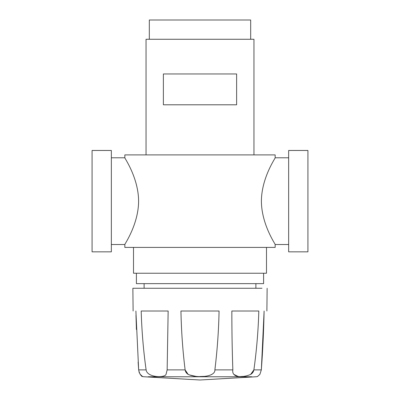 <?xml version="1.0" encoding="UTF-8"?>
<svg xmlns="http://www.w3.org/2000/svg" width="400" height="400" viewBox="0 0 400 400"><rect width="100%" height="100%" fill="white"/><g stroke="black" fill="none" stroke-linecap="round" stroke-linejoin="round"><path stroke-width="0.6" d="M166.02 374.425C164.65 378.04 147.105 377.64 146.115 369.875C143.41 350.715 141.77 331.09 141.185 311.005L168.15 311.005L167.15 369.875L166.02 374.425M256.685 376.695L257.505 376.515L259.855 374.425L261.335 369.875C262.765 350.715 263.69 331.09 264.11 311.005L261.335 369.875L253.885 369.875C253.575 371.75 252.5 373.27 250.67 374.425C242.21 378.04 231.435 377.64 232.85 369.875C232.175 350.715 231.84 331.09 231.85 311.005L258.815 311.005C258.27 330.59 256.63 350.215 253.885 369.875L250.615 374.455M135.89 311.005C132.2 311.005 132.2 311.005 135.89 311.005L138.665 369.875C139.995 377.21 145.39 378.3 140.145 374.425L140.12 374.385M139.425 373.075L138.97 371.73M146.115 369.875L138.665 369.875L138.12 362.085M136.415 329.5L135.985 315.265M143.335 376.7L142.255 376.405M140.37 374.74L140.145 374.425M232.85 369.875L214.875 369.875C215.435 377.21 196.495 378.3 188.2 374.425C186.4 373.26 185.375 371.745 185.125 369.875C182.735 350.715 181.34 331.09 180.935 311.005L219.065 311.005C218.695 330.59 217.295 350.215 214.875 369.875L215.26 366.875M167.15 369.875L185.125 369.875L188.125 374.375M188.85 374.79L195.965 376.39M200 376.515L204.035 376.39M211.15 374.79L211.8 374.425M234 374.455L237.975 376.39M240.665 376.515L243.675 376.395M253.89 369.865L254.3 366.955M264.11 311.005C267.8 311.005 267.8 311.005 264.11 311.005M148.11 376.765C141.74 376.7 141.74 376.7 148.11 376.765L251.89 376.765C258.28 376.7 258.28 376.7 251.89 376.765M133.115 311.005L132.865 288.265L262.025 288.265M236.615 104.795L236.615 73.96L163.385 73.96L163.385 104.795L236.615 104.795M111.35 150.47L92.075 150.47L92.075 251.84L111.35 251.84L111.35 150.47M111.35 244.52L124.84 244.52C124.26 244.7 138.48 224.71 138.61 201.155C138.48 177.6 124.26 157.61 124.84 157.795L111.35 157.795M288.65 157.795L275.16 157.795C275.74 157.61 261.52 177.6 261.39 201.155C261.52 224.71 275.74 244.7 275.16 244.52L288.65 244.52M124.84 157.795C124.26 157.61 138.48 177.6 138.61 201.155C138.48 224.71 124.26 244.7 124.84 244.52L124.84 247.41L275.16 247.41L275.16 244.52C275.74 244.7 261.52 224.71 261.39 201.155C261.52 177.6 275.74 157.61 275.16 157.795L275.16 154.905L124.84 154.905L124.84 157.795M288.65 150.47L288.65 251.84L307.925 251.84L307.925 150.47L288.65 150.47M133.51 247.41L133.51 273.235L266.49 273.235L266.49 247.41M253.96 154.905L253.96 39.27L146.04 39.27L146.04 154.905M250.685 39.27L250.685 20L149.315 20L149.315 39.27M144.11 283.64L144.11 288.265M255.89 288.265L255.89 283.64M136.405 273.235L136.405 283.64L263.595 283.64L263.595 273.235M257.505 369.875L253.885 369.875M143.335 376.715L200 380L256.685 376.715M266.885 311.005L267.135 288.265"/></g></svg>
